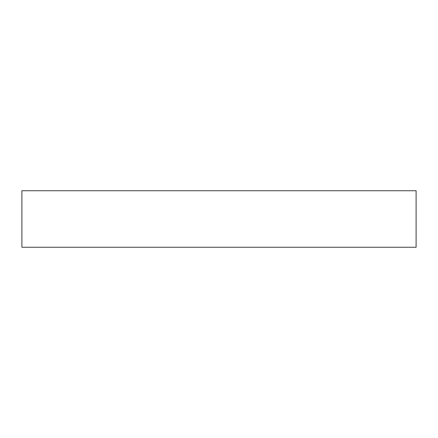 <?xml version="1.0" encoding="UTF-8"?>
<svg xmlns="http://www.w3.org/2000/svg" width="438" height="438" viewBox="0 0 438 438"><rect width="100%" height="100%" fill="white"/><g stroke="black" fill="none" stroke-linecap="round" stroke-linejoin="round"><path stroke-width="0.66" d="M219 190.738L416.1 190.738L416.1 247.262L21.9 247.262L21.9 190.738L219 190.738"/></g></svg>
